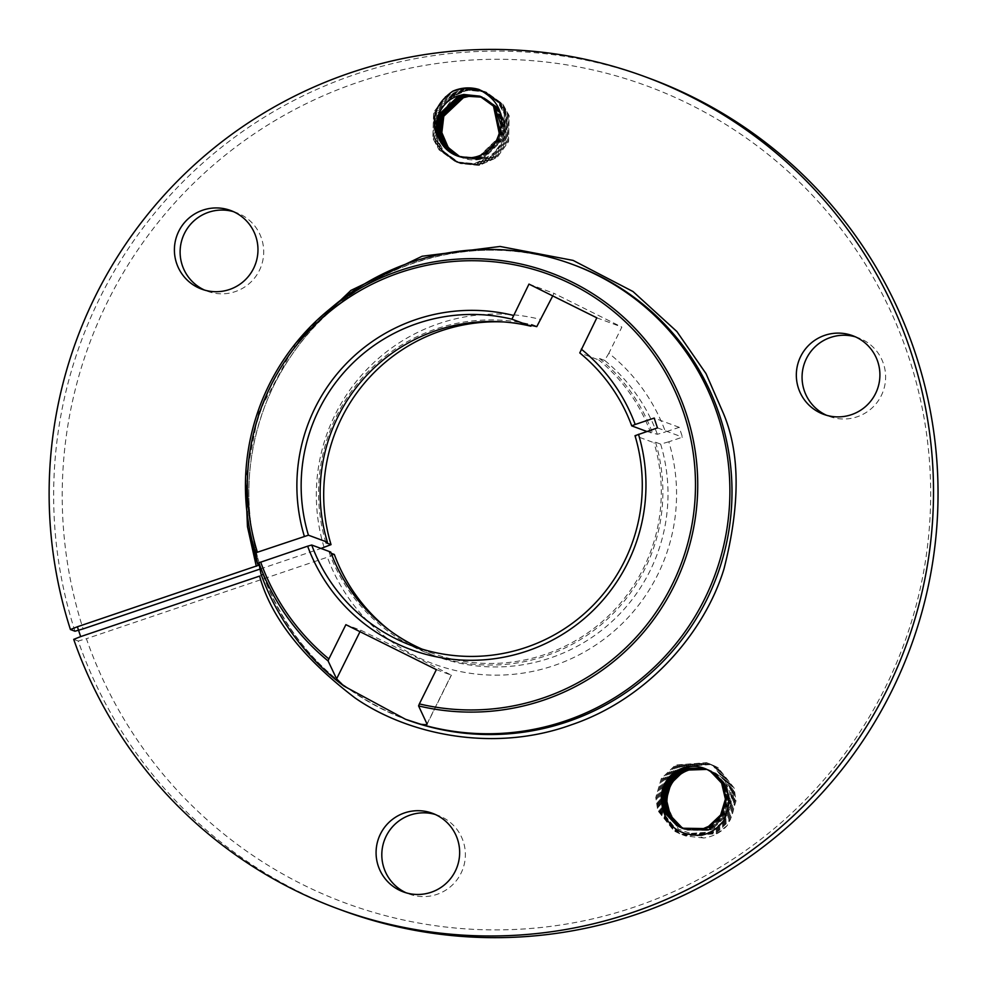 <?xml version="1.0" encoding="UTF-8"?>
<svg xmlns="http://www.w3.org/2000/svg" width="987" height="987" viewBox="0 0 987 987"><rect width="100%" height="100%" fill="white"/><g stroke="black" fill="none" stroke-linecap="round" stroke-linejoin="round"><path stroke-width="0.74" stroke-dasharray="4.93 3.7" d="M259.766 564.885L259.778 564.897C243.592 511.056 245.418 457.783 265.256 405.102C272.93 385.337 282.998 366.893 295.483 349.756C356.295 263.467 476.4 227.047 574.483 265.145A242.271 241.482 -69.7 0 0 324.217 316.95A242.271 241.482 -69.7 0 0 259.766 564.885L259.211 564.675M682.362 828.29L703.83 828.685M682.844 828.451L704.78 829.031L709.9 826.81L721.916 815.435L726.666 799.618L722.891 783.592L711.627 771.674L704.669 768.466M704.459 828.92L682.683 828.401M683.325 828.624L705.742 829.388L710.85 827.168L722.879 815.793L727.629 799.976L723.853 783.949L712.589 772.019L705.619 768.848M705.458 768.787L712.269 771.908L723.533 783.826L727.308 799.852L722.558 815.669L710.529 827.044L705.421 829.265L683.485 828.698M683.818 828.772L706.692 829.746L711.812 827.525L723.841 816.15L728.591 800.321L724.816 784.307L713.539 772.377L706.087 769.058M705.927 768.984L713.219 772.266L724.495 784.184L728.27 800.21L723.52 816.027L711.491 827.402L706.371 829.623L683.646 828.722M684.299 828.92L686.347 829.759L707.654 830.092L712.762 827.871L724.791 816.496L729.541 800.679L725.766 784.653L714.502 772.735L706.556 769.268M706.396 769.194L714.181 772.611L725.445 784.542L729.22 800.556L724.47 816.385L712.441 827.76L707.334 829.981L686.039 829.648L684.139 828.87M684.793 829.068L687.31 830.116L708.617 830.449C733.316 823.701 738.412 785.886 715.809 773.302C735.648 786.984 739.423 804.405 727.135 825.576A38.024 37.901 110.3 0 1 703.768 838.012L678.242 829.105L666.731 804.812M706.865 769.416L715.143 772.969L726.407 784.887L730.183 800.913L725.433 816.742L713.404 828.105L708.296 830.338L686.989 829.993L684.633 829.018M707.111 769.527L704.2 768.281M704.989 768.589L709.456 770.502M707 769.478A31.929 31.818 110.3 0 1 715.809 773.302M701.646 835.236C722.546 831.338 736.931 806.071 729.307 786.158L713.256 765.9L706.692 762.704L675.515 765.061L661.364 778.669L655.886 797.582L657.885 810.648L674.158 830.992L680.783 834.2L712.207 831.942L726.518 818.396L732.169 799.544L730.269 786.516L714.218 766.245L707.642 763.062L676.477 765.418L662.326 779.027L656.836 797.928L658.847 811.006L675.108 831.338L681.733 834.558L713.169 832.3L727.481 818.741L733.119 799.902L731.219 786.861L715.168 766.603L708.604 763.407L677.427 765.764L663.289 779.372L657.798 798.286L659.809 811.351L676.07 831.696L682.696 834.903L714.132 832.646L728.431 819.099L734.081 800.247L732.181 787.219L716.13 766.961L709.554 763.765L678.39 766.122L664.239 779.73L658.761 798.643L660.759 811.709L677.02 832.053L683.658 835.261L715.082 833.003L729.393 819.457L735.031 800.605L733.131 787.577L717.093 767.306L710.517 764.123L679.352 766.48L665.201 780.088L659.711 798.989L661.722 812.067L677.983 832.411L684.608 835.619L716.044 833.361L730.355 819.815L735.994 800.963L734.094 787.934L718.042 767.664L711.479 764.481L680.302 766.837L666.151 780.446L660.673 799.347L662.672 812.412L678.945 832.757L685.57 835.977L703.768 838.012M727.135 825.576L716.895 833.67L685.459 835.927L678.834 832.72L662.573 812.375L660.562 799.31L666.052 780.396L680.203 766.788L711.368 764.431L717.944 767.627L733.983 787.885L735.883 800.926L730.244 819.765L715.933 833.324L684.509 835.582L677.872 832.362L661.611 812.03L659.612 798.952L665.09 780.051L679.241 766.443L710.406 764.086L716.981 767.269L733.033 787.54L734.933 800.568L729.282 819.42L714.983 832.966L683.547 835.224L676.922 832.016L660.661 811.672L658.65 798.606L664.14 779.693L678.279 766.085L709.456 763.728L716.019 766.924L732.07 787.182L733.97 800.21L728.332 819.062L714.02 832.609L682.585 834.866L675.959 831.659L659.698 811.314L657.687 798.249L663.178 779.335L677.329 765.727L708.493 763.37L715.069 766.566L731.108 786.824L733.02 799.852L727.37 818.704L713.058 832.263L681.635 834.521L675.009 831.301L658.736 810.956L656.737 797.891L662.215 778.99L676.366 765.369L707.543 763.025L714.107 766.208L730.158 786.479L732.058 799.507L726.42 818.346L712.108 831.905L680.672 834.163L674.047 830.955L657.786 810.611L655.775 797.533L661.265 778.632L675.416 765.024L706.581 762.667L713.157 765.85L729.196 786.121C733.008 798.249 731.17 809.747 723.681 820.629M341.958 910.285A443.471 442.028 110.3 0 1 78.244 641.044L86.4 638.712A435.489 434.07 -69.7 0 0 636.899 906.202A435.489 434.07 -69.7 0 0 908.176 355.369A435.489 434.07 -69.7 0 0 360.897 81.316A435.489 434.07 -69.7 0 0 83.105 628.892M435.23 814.46A41.898 41.762 110.3 0 1 436.871 894.395A41.898 41.762 110.3 0 1 406.225 892.84M855.482 336.875A41.898 41.762 110.3 0 1 857.123 416.81A41.898 41.762 110.3 0 1 826.477 415.256M233.549 211.687A41.898 41.762 110.3 0 1 235.19 291.634A41.898 41.762 110.3 0 1 204.543 290.079M442.336 138.205L441.041 114.393L455.167 95.023C438.598 105.942 432.775 120.969 437.722 140.117L443.965 151.677L460.349 163.571L479.09 165.458L497.004 157.538L508.589 141.659L509.144 115.627L502.802 104.03L486.258 92.075L467.357 90.125L449.282 97.997L437.537 113.813L436.772 139.759L443.003 151.319L459.387 163.213L478.127 165.1L496.042 157.18L507.626 141.301L508.182 115.269L501.84 103.672L485.296 91.717L466.407 89.78L448.332 97.639L436.587 113.456L435.81 139.401L442.053 150.974L458.437 162.855L477.177 164.743L495.092 156.822L506.676 140.956L507.232 114.924L500.89 103.314L484.346 91.372L465.445 89.422L447.37 97.281L435.625 113.098L434.86 139.056L441.09 150.616L457.474 162.51L476.215 164.397L494.129 156.477L505.714 140.598L506.269 114.566L499.928 102.969L483.383 91.014L464.495 89.064L446.42 96.936L434.675 112.752L433.898 138.698L440.14 150.258L456.512 162.152L475.253 164.039L493.167 156.119L504.752 140.24L505.319 114.208L498.978 102.611L482.421 90.656L463.532 88.719L445.458 96.578L433.712 112.395L432.935 138.34L439.178 149.913L455.562 161.794L474.303 163.682L492.217 155.761L503.802 139.883L504.357 113.863L498.016 102.253L481.471 90.298L479.114 89.521M479.04 89.484L481.36 90.261L497.904 102.216L504.246 113.813L503.691 139.846L492.106 155.724L474.192 163.645L455.451 161.757L439.067 149.864L432.837 138.303L433.601 112.358L445.347 96.541L463.421 88.67L482.322 90.619L498.867 102.574L505.208 114.171L504.653 140.203L493.068 156.082L475.154 164.002L456.413 162.115L440.029 150.221L433.786 138.661L434.564 112.703L446.309 96.886L464.383 89.027L483.272 90.977L499.829 102.919L506.171 114.529L505.603 140.561L494.018 156.427L476.104 164.348L457.363 162.473L440.992 150.579L434.749 139.019L435.526 113.061L447.271 97.244L465.346 89.385L484.235 91.322L500.779 103.277L507.121 114.874L506.565 140.907L494.98 156.785L477.066 164.706L458.326 162.818L441.942 150.937L435.711 139.364L436.476 113.419L448.221 97.602L466.296 89.743L485.197 91.68L501.741 103.635L508.083 115.232L507.528 141.264L495.943 157.143L478.029 165.063L459.288 163.176L442.904 151.282L436.661 139.722L437.438 113.776L449.184 97.96L467.258 90.088L486.147 92.038L502.691 103.98L509.033 115.59L508.478 141.622L496.893 157.501L478.979 165.421L460.238 163.534L443.854 151.64L437.623 140.08C427.457 113.53 454.415 84.142 481.274 90.742C503.777 100.119 511.241 116.306 503.666 139.266A31.929 31.818 110.3 0 1 459.991 156.785M455.167 95.023A38.024 37.901 110.3 0 1 481.274 90.742M457.191 155.897L473.02 157.525L478.399 156.205C486.566 153.244 492.624 147.927 496.56 140.265M457.672 156.069L473.982 157.883L479.349 156.551L498.731 137.884L500.446 131.629M499.471 134.503L498.41 137.773L479.028 156.439L473.661 157.76L457.512 156.02M458.153 156.242L474.944 158.228L480.311 156.908L499.681 138.242L501.458 121.796L494.808 106.633L480.25 96.356M501.519 126.373L499.36 138.118L479.99 156.785L474.624 158.117L458.264 156.291M458.647 156.39L475.894 158.586L481.274 157.266L500.643 138.599L502.42 122.141L495.758 106.991L480.731 96.553M480.101 96.294L495.437 106.867L502.099 122.03L500.323 138.476L480.953 157.143L475.574 158.463L458.486 156.341M459.14 156.538L476.857 158.944L482.224 157.612L501.593 138.945L503.382 122.499L496.72 107.336L481.2 96.751M481.039 96.689L496.399 107.225L503.062 122.388L501.285 138.834L481.903 157.501L476.536 158.821L458.967 156.489M459.634 156.686L462.089 157.71L477.819 159.289L483.186 157.969L502.556 139.303L504.332 122.857L497.67 107.694L481.668 96.96M481.508 96.886L497.362 107.571L504.012 122.733L502.235 139.179L482.865 157.858L477.498 159.178L461.768 157.599L459.461 156.637M481.977 97.096L484.407 97.886L498.312 107.928L504.974 123.091L503.197 139.537L483.827 158.204L478.448 159.536L462.73 157.945L459.967 156.773M503.666 139.266L505.258 122.993L498.632 108.052L484.728 98.009L482.137 97.17M250.217 533.091A242.271 241.482 110.3 0 1 334.568 305.094M552.732 295.903L554.003 293.361L621.859 327.079L608.856 353.272A180.633 180.041 110.3 0 1 665.509 431.961L679.204 427.322L682.498 437.155L668.804 441.781A180.633 180.041 110.3 0 1 553.695 665.67A180.633 180.041 110.3 0 1 327.388 557.223L86.4 638.712M324.094 547.403A180.633 180.041 110.3 0 1 540.999 319.554M260.037 569.067L320.997 548.451M446.617 145.336L445.186 143.349M668.804 441.781L660.648 444.113L655.516 442.213L654.011 442.731L635.011 435.699M657.465 427.889L682.498 437.155M646.867 431.479L657.354 434.292L665.509 431.961M679.204 427.322L654.184 418.069M608.856 353.272L604.624 360.378A172.651 172.083 110.3 0 1 657.354 434.292M604.624 360.378L599.504 358.478L598.776 359.947L579.776 352.914M596.827 317.826L621.859 327.079M528.97 284.096L554.003 293.361M503.567 321.947A172.651 172.083 110.3 0 1 531.314 325.414M74.963 631.224A443.471 442.028 110.3 0 1 190.072 174.785A443.471 442.028 110.3 0 1 649.73 78.454M330.719 552.041L329.202 552.56L331.176 553.288M334.334 554.447L327.388 557.223M78.244 641.044L73.717 639.366M259.581 576.1L263.06 574.705L260.95 573.928M263.073 574.718L263.06 574.705A242.271 241.482 -69.7 0 0 406.348 719.585C337.283 692.467 289.524 644.178 263.073 574.718M660.648 444.113A172.651 172.083 110.3 0 1 389.483 630.298M421.967 649.101A171.047 170.492 -69.7 0 0 654.011 442.731M655.516 442.213A172.651 172.083 110.3 0 1 430.813 654.393A172.651 172.083 110.3 0 1 329.202 552.56M599.504 358.478A172.651 172.083 110.3 0 1 652.234 432.392M650.717 432.898A171.047 170.492 -69.7 0 0 598.776 359.947M325.92 542.727A172.651 172.083 110.3 0 1 531.635 324.748M436.365 669.642L451.392 675.182L408.001 653.172L360.748 630.175L345.882 624.672M296.26 342.563L258.656 412.48L245.516 479.707M427.075 723.829L451.232 675.145M360.748 630.175L359.996 631.692M403.325 891.89L409.05 894.012M823.577 414.306L829.302 416.428M201.644 289.117L207.369 291.239M432.405 813.288L438.129 815.41M852.657 335.703L858.382 337.825M230.724 210.527L236.448 212.649M412.369 645.868L431.356 652.9M430.813 654.393L435.933 656.293M451.392 675.182L427.112 724.125"/><path stroke-width="1.48" d="M259.766 564.885L77.381 626.77L80.663 636.603L73.717 639.366A443.471 442.028 110.3 0 0 337.431 908.608L341.958 910.285A443.471 442.028 110.3 0 0 803.48 812.153A443.471 442.028 110.3 0 0 915.122 352.593A443.471 442.028 110.3 0 0 649.73 78.454L645.214 76.789A443.471 442.028 110.3 0 1 905.881 646.078A443.471 442.028 110.3 0 1 337.431 908.608M707.802 769.798L710.356 771.192L721.62 783.123L725.396 799.149L720.646 814.966L708.617 826.341L703.509 828.562L682.202 828.229L676.638 825.527L661.352 800.469A31.929 31.818 110.3 0 1 704.187 768.281L683.115 768.034L678.044 770.267L666.176 781.704L661.586 797.582L665.522 813.67L676.959 825.65L682.362 828.29M704.669 768.466L684.065 768.379L679.007 770.625L667.138 782.062L662.548 797.94L666.484 814.016L677.909 825.996L682.844 828.451M682.683 828.401L677.588 825.885L666.163 813.905L662.228 797.817L666.817 781.938L678.686 770.502L683.744 768.268L704.508 768.404M705.15 768.651L685.027 768.737L679.969 770.983L668.1 782.407L663.498 798.286L667.434 814.374L678.871 826.353L683.325 828.624M683.164 828.587L678.55 826.242L667.126 814.25L663.19 798.175L667.78 782.296L679.648 770.859L684.707 768.614L704.989 768.589M705.619 768.848L685.977 769.095L680.919 771.328L669.05 782.765L664.461 798.643L668.396 814.731L679.821 826.711L683.818 828.772M683.646 828.722L679.512 826.588L668.076 814.608L664.14 798.532L668.73 782.642L680.598 771.217L685.669 768.972L705.458 768.787M706.087 769.058L686.94 769.441L681.881 771.686L670.013 783.123L665.423 799.001L669.359 815.077L680.783 827.069L684.299 828.92M684.139 828.87L680.462 826.946L669.038 814.966L665.102 798.878L669.692 782.999L681.561 771.563L686.619 769.329L705.927 768.984M706.556 769.268L687.902 769.798L682.831 772.044L670.963 783.468L666.373 799.359L670.309 815.435L681.746 827.414L684.793 829.068M684.633 829.018L681.425 827.303L669.988 815.324L666.052 799.236L670.654 783.357L682.51 771.92L687.581 769.687L706.396 769.194M704.187 768.281A31.929 31.818 110.3 0 1 707.111 769.527C728.443 781.211 733.958 798.249 723.681 820.629A38.024 37.901 -69.7 0 1 701.646 835.236C677.353 835.952 663.93 824.367 661.352 800.469M703.83 828.685L708.937 826.452L720.966 815.089L725.716 799.26L721.941 783.234L710.665 771.316L708.234 769.971M709.456 770.502L722.583 783.481L726.358 799.495L721.596 815.324L709.579 826.699L704.459 828.92M666.731 804.812L667.027 799.186A31.929 31.818 110.3 0 1 707 769.478M667.027 799.186C668.335 784.875 675.503 775.165 688.531 770.033L706.865 769.416M406.225 892.84A41.898 41.762 110.3 0 1 410.308 815.028A41.898 41.762 110.3 0 1 435.23 814.46M431.146 892.273A41.898 41.762 110.3 0 1 376.084 852.015A41.898 41.762 110.3 0 1 432.405 813.288A41.898 41.762 110.3 0 1 431.146 892.273M826.477 415.256A41.898 41.762 110.3 0 1 830.573 337.443A41.898 41.762 110.3 0 1 855.482 336.875M851.399 414.688A41.898 41.762 110.3 0 1 796.336 374.418A41.898 41.762 110.3 0 1 852.657 335.703A41.898 41.762 110.3 0 1 851.399 414.688M204.543 290.079A41.898 41.762 110.3 0 1 208.627 212.254A41.898 41.762 110.3 0 1 233.549 211.687M229.453 289.512A41.898 41.762 110.3 0 1 174.403 249.242A41.898 41.762 110.3 0 1 230.724 210.527A41.898 41.762 110.3 0 1 229.453 289.512M479.114 89.521L462.57 88.361L452.7 91.248C432.935 105.399 429.197 122.795 441.51 143.423C430.147 126.768 438.734 101.797 458.326 95.788L463.742 94.481L479.62 96.121L493.525 106.164L499.471 134.503M479.781 96.183L464.063 94.604L458.634 95.899L438.993 114.467L437.056 130.864L443.558 145.965L457.191 155.897M441.51 143.423A31.929 31.818 -69.7 0 0 496.56 140.265C506.541 118.021 500.705 101.093 479.04 89.484A38.024 37.901 -69.7 0 0 452.7 91.248M480.25 96.356L465.013 94.949L459.597 96.257L439.955 114.825L438.018 131.222L444.52 146.323L457.672 156.069M457.512 156.02L444.199 146.199L437.697 131.098L439.634 114.714L459.276 96.134L464.704 94.838L480.101 96.294M480.731 96.553L465.975 95.307L460.559 96.615L440.918 115.183L438.981 131.567L445.47 146.668L458.153 156.242M457.993 156.18L445.162 146.557L438.66 131.456L440.597 115.06L460.238 96.492L465.654 95.196L480.57 96.492L494.487 106.51L501.519 126.373M481.2 96.751L466.937 95.665L461.509 96.96L441.868 115.541L439.931 131.925L446.432 147.026L458.647 156.39M458.486 156.341L446.112 146.915L439.61 131.802L441.547 115.417L461.188 96.849L466.617 95.542L481.039 96.689M481.668 96.96L467.887 96.023L462.471 97.318L442.83 115.886L440.893 132.283L447.395 147.384L459.14 156.538M458.967 156.489L447.074 147.26L440.572 132.159L442.509 115.775L462.15 97.207L467.567 95.899L481.508 96.886M482.137 97.17L468.85 96.368L463.434 97.676L443.78 116.244L441.843 132.628L448.345 147.742L459.634 156.686M459.461 156.637L448.024 147.618L441.534 132.517L443.471 116.121L463.113 97.553L468.529 96.257L481.977 97.096M459.991 156.785A31.929 31.818 110.3 0 1 449.233 148.284L446.617 145.336M459.967 156.773L449.233 148.284M500.446 131.629L493.845 106.275L479.941 96.232M248.699 524.257L250.217 533.091A242.271 241.482 110.3 0 0 257.656 564.108L255.571 552.967A226.8 226.06 110.3 0 1 248.699 524.257A226.8 226.06 110.3 0 1 327.672 310.819A226.8 226.06 110.3 0 1 399.71 270.586A226.8 226.06 110.3 0 1 686.014 412.887A226.8 226.06 110.3 0 1 543.455 700.202A226.8 226.06 110.3 0 1 418.574 705.902L427.1 724.162M327.672 310.819L334.568 305.094A242.271 241.482 110.3 0 1 411.53 262.123A242.271 241.482 110.3 0 1 572.374 264.356A242.271 241.482 110.3 0 1 729.862 494.943A242.271 241.482 110.3 0 1 565.082 721.041A242.271 241.482 110.3 0 1 420.77 724.248L405.509 719.276L343.908 686.051A242.271 241.482 110.3 0 1 260.95 573.928L258.853 562.8L307.636 546.181L311.719 545.021L330.719 552.041A171.047 170.492 -69.7 0 0 421.967 649.101M311.719 545.021A171.047 170.492 110.3 0 0 525.923 647.447A171.047 170.492 110.3 0 0 635.011 435.699L657.465 427.889L654.184 418.069L635.196 424.484L631.729 425.866L646.867 431.479M307.636 546.181A175.044 174.477 -69.7 0 0 526.885 651.112A175.044 174.477 -69.7 0 0 638.49 434.305M631.729 425.866A171.047 170.492 110.3 0 0 579.776 352.914L596.827 317.826L528.97 284.096L511.92 319.183L530.907 326.216L531.635 324.748L536.768 326.648L552.732 295.903M77.381 626.77L70.435 629.546L74.963 631.224L83.105 628.892L260.037 569.067M320.997 548.451L331.04 544.627A172.651 172.083 110.3 0 1 503.567 321.947M445.186 143.349L442.336 138.205M531.314 325.414A172.651 172.083 110.3 0 1 536.768 326.648M331.04 544.627L325.92 542.727L327.425 542.221L308.425 535.188L257.385 552.239A224.703 223.975 110.3 0 1 444.138 262.443A224.703 223.975 110.3 0 1 695.132 497.473A224.703 223.975 110.3 0 1 419.364 703.916L436.365 669.642L345.882 624.672L328.881 658.946A224.703 223.975 110.3 0 1 260.679 562.059M255.571 552.967L257.385 552.239M257.656 564.108L259.211 564.675M331.176 553.288L334.334 554.447A172.651 172.083 110.3 0 0 389.483 630.298M80.663 636.603L259.581 576.1C270.981 617.43 302.824 658.07 355.135 698.006C408.038 734.747 493.636 753.019 571.214 724.865C649.409 698.512 705.212 630.767 723.977 568.931C740.299 504.986 740.164 453.255 723.545 413.738L706.038 373.654L676.872 331.533L633 291.535L573.126 260.408L500.101 246.466L422.152 256.238L350.903 290.4L296.26 342.563M513.425 315.408A175.044 174.477 -69.7 0 0 304.354 536.348M635.196 424.484A175.044 174.477 -69.7 0 0 581.294 349.139M308.425 535.188A171.047 170.492 110.3 0 1 511.92 319.183M530.907 326.216A171.047 170.492 -69.7 0 0 327.425 542.221M70.435 629.546A443.471 442.028 110.3 0 1 185.556 173.107A443.471 442.028 110.3 0 1 645.214 76.789M427.075 723.829C427.433 724.729 425.335 724.865 420.77 724.248M343.908 686.051L336.604 678.859L328.091 660.932A226.8 226.06 110.3 0 1 258.853 562.8M419.364 703.916L418.574 705.902M328.091 660.932L328.881 658.946M245.516 479.707L247.466 526.7L256.299 566.267M405.509 719.276L406.348 719.585A242.271 241.482 -69.7 0 0 658.489 665.966A242.271 241.482 -69.7 0 0 719.474 414.91A242.271 241.482 -69.7 0 0 574.496 265.145L572.374 264.356M359.996 631.692L336.604 678.859"/></g></svg>
